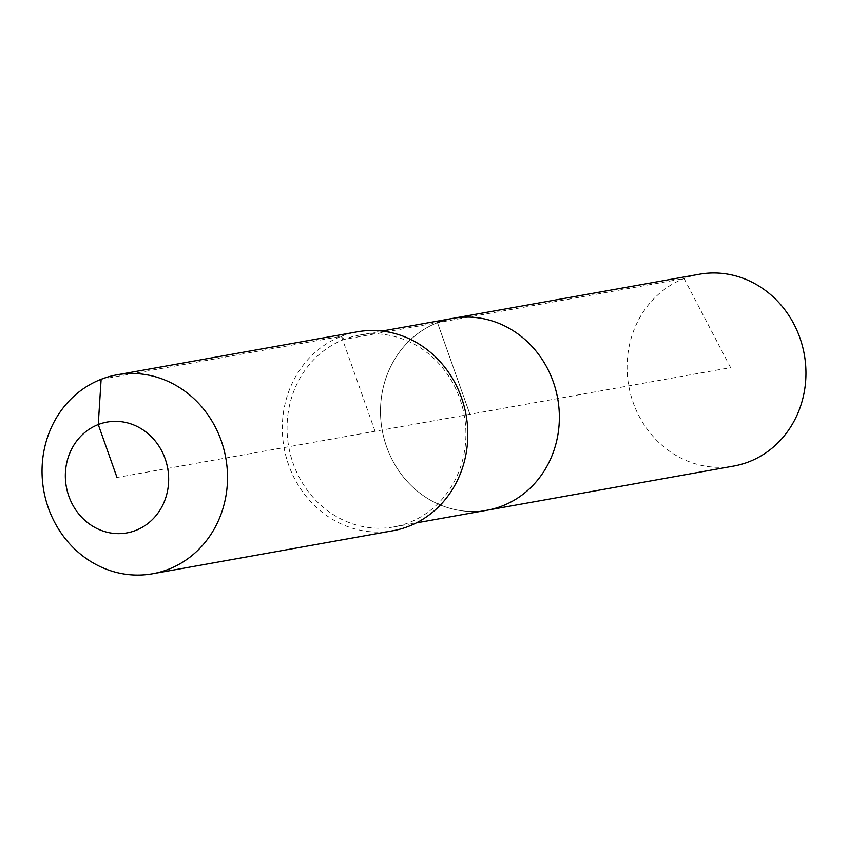 <?xml version="1.0" encoding="UTF-8"?>
<svg xmlns="http://www.w3.org/2000/svg" width="848" height="848" viewBox="0 0 848 848"><rect width="100%" height="100%" fill="white"/><g stroke="black" fill="none" stroke-linecap="round" stroke-linejoin="round"><path stroke-width="0.64" stroke-dasharray="4.24 3.18" d="M733.69 466.061A97.446 89.157 79.8 0 1 630.626 394.32A97.446 89.157 79.8 0 1 684.071 278.515A97.446 89.157 79.8 0 1 699.346 274.222M392.868 530.753A101.06 92.464 79.8 0 1 285.988 456.351A101.06 92.464 79.8 0 1 341.415 336.264L344.055 339.401A97.446 89.157 79.8 0 1 359.319 335.108A97.446 89.157 79.8 0 1 462.383 406.849A97.446 89.157 79.8 0 1 408.937 522.644A97.446 89.157 79.8 0 1 393.673 526.947A97.446 89.157 79.8 0 1 290.61 455.206A97.446 89.157 79.8 0 1 344.055 339.401L437.483 322.675A97.446 89.157 79.8 0 0 384.038 438.469A97.446 89.157 79.8 0 0 487.102 510.22A97.446 89.157 79.8 0 1 384.038 438.469A97.446 89.157 79.8 0 1 437.483 322.675A97.446 89.157 79.8 0 1 452.758 318.371M101.135 379.289L341.415 336.264A101.06 92.464 79.8 0 1 357.252 331.812M730.605 367.619L684.071 278.515L437.483 322.675L469.93 414.29L730.605 367.619M437.483 322.675L469.93 414.29L117.003 477.488M341.415 336.264L375.06 431.282M359.319 335.108L381.992 331.049M393.673 526.947L416.347 522.887"/><path stroke-width="1.27" d="M437.483 322.675A97.446 89.157 79.8 0 1 452.758 318.371L699.346 274.222A97.446 89.157 79.8 0 1 802.409 345.963A97.446 89.157 79.8 0 1 748.964 461.768A97.446 89.157 79.8 0 1 733.69 466.061L487.102 510.22A97.446 89.157 79.8 0 0 502.376 505.917A97.446 89.157 79.8 0 1 487.102 510.22L416.347 522.887M452.758 318.371A97.446 89.157 79.8 0 1 555.822 390.112A97.446 89.157 79.8 0 1 502.376 505.917A97.446 89.157 79.8 0 0 555.822 390.112A97.446 89.157 79.8 0 0 452.758 318.371L381.992 331.049M116.971 374.827L357.252 331.812A101.06 92.464 79.8 0 1 464.132 406.203A101.06 92.464 79.8 0 1 408.704 526.301A101.06 92.464 79.8 0 1 392.868 530.753L152.587 573.778A101.06 92.464 79.8 0 1 45.707 499.377A101.06 92.464 79.8 0 1 101.135 379.289A101.06 92.464 79.8 0 1 116.971 374.827A101.06 92.464 79.8 0 1 223.851 449.228A101.06 92.464 79.8 0 1 168.423 569.326A101.06 92.464 79.8 0 1 152.587 573.778M117.003 477.488L98.262 424.551A56.307 51.516 79.8 0 1 165.148 458.736A56.307 51.516 79.8 0 1 135.754 530.424A56.307 51.516 79.8 0 1 68.858 496.239A56.307 51.516 79.8 0 1 98.262 424.551L101.135 379.289"/></g></svg>
